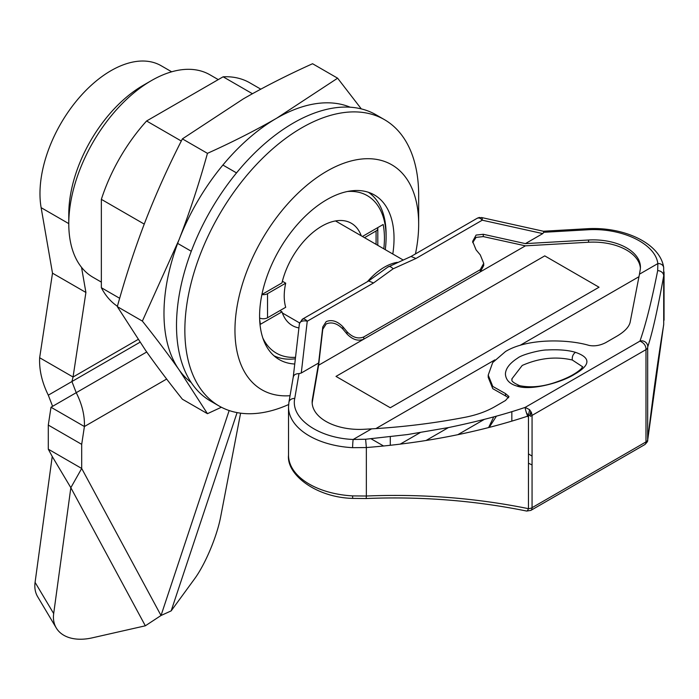 <?xml version="1.0" encoding="UTF-8"?>
<svg xmlns="http://www.w3.org/2000/svg" width="699" height="699" viewBox="0 0 699 699"><rect width="100%" height="100%" fill="white"/><g stroke="black" fill="none" stroke-linecap="round" stroke-linejoin="round"><path stroke-width="1.05" d="M368.39 192.277A94.479 54.548 -60 0 1 386.101 234.366L386.101 237.258A90.931 52.504 -60 0 1 385.271 249.665M347.429 191.5A90.931 52.504 -60 0 1 386.101 237.258M295.354 358.779A94.479 54.548 -60 0 1 273.999 355.782M295.52 357.32A90.931 52.504 -60 0 1 262.833 338.019M259.644 319.111A88.572 51.132 120 0 0 260.439 324.275L281.977 311.841A59.048 34.094 120 0 0 292.278 325.524A59.048 34.094 120 0 0 298.919 327.918M361.243 235.79A59.048 34.094 120 0 0 351.326 223.252A59.048 34.094 120 0 0 281.977 282.92L261.924 294.497M383.803 248.818A88.572 51.132 120 0 0 383.166 224.493L362.423 236.472M281.977 311.841L279.888 310.636M191.22 382.563A159.424 92.041 -60 0 1 179.084 369.806L207.454 413.686L221.382 407.246M142.369 321.094C156.087 338.307 168.328 354.542 179.084 369.806A159.424 92.041 -60 0 1 179.084 239.626L142.369 321.094L117.31 306.634C125.619 276.612 135.073 247.848 145.68 220.342C156.34 193.029 168.573 165.873 182.395 138.883L243.313 98.891C264.572 86.667 287.665 74.95 312.567 63.731L337.617 78.192L276.708 118.183C255.249 130.503 232.164 142.229 207.454 153.343C199.18 183.26 189.726 212.015 179.084 239.626A159.424 92.041 -60 0 1 276.708 118.183A159.424 92.041 -60 0 1 350.199 107.209M361.304 108.895L337.617 78.192M207.454 413.686L182.395 399.225C168.634 381.951 156.393 365.708 145.68 350.514L117.31 306.634M207.454 153.343L182.395 138.883M294.751 364.013A95.064 54.889 -60 0 1 279.285 359.609A95.064 54.889 -60 0 1 264.711 283.427A95.064 54.889 -60 0 1 326.817 199.661A95.064 54.889 -60 0 1 374.349 194.951A95.064 54.889 -60 0 1 392.794 254.008M290.05 395.704A129.9 75.003 -60 0 1 236.9 307.508A129.9 75.003 -60 0 1 326.817 171.211A129.9 75.003 -60 0 1 418.666 224.248A129.9 75.003 -60 0 1 415.451 253.92M418.666 224.248L418.666 195.318A165.331 95.457 120 0 0 384.424 119.634A165.331 95.457 120 0 0 301.758 127.821A165.331 95.457 120 0 0 193.754 273.51A165.331 95.457 120 0 0 219.102 405.997A165.331 95.457 120 0 0 288.635 404.538M384.424 119.634L376.079 114.811A165.331 95.457 120 0 0 293.414 122.998A165.331 95.457 120 0 0 185.401 268.696A165.331 95.457 120 0 0 210.749 401.174L219.102 405.997M101.355 282.108L93.002 277.285A116.916 67.497 -60 0 1 68.782 223.767A116.916 67.497 -60 0 1 151.456 80.577A116.916 67.497 -60 0 1 209.91 74.784L218.263 79.607M68.782 223.767L68.782 214.121A105.103 60.682 -60 0 1 143.103 85.4L151.456 80.577M117.415 306.267A129.9 75.003 -60 0 1 101.355 287.717L101.355 199.346A129.9 75.003 -60 0 1 146.589 120.988L223.121 76.803A129.9 75.003 -60 0 1 249.805 82.823L260.788 89.157M236.524 172.906L222.894 165.043M181.312 141.032L146.589 120.988M101.355 199.346L144.239 224.099M177.651 243.401L191.281 251.264M223.121 76.803L252.435 93.727M119.678 298.298L101.355 287.717M52.233 456.473L70.835 487.701L145.331 625.806L92.207 637.855A47.235 30.171 -30.8 0 1 56.27 627.964L37.667 596.736A47.235 30.171 -30.8 0 1 34.95 583.464A47.235 30.171 -30.8 0 1 35.081 582.354L52.233 456.473L48.292 449.177L48.292 425.071L51.001 407.246L52.6 406.32L48.301 395.171C41.975 382.344 39.092 369.867 39.651 357.739L52.504 273.178L41.127 207.664A100.376 57.956 -60 0 1 39.974 193.632A100.376 57.956 -60 0 1 83.793 92.618A100.376 57.956 -60 0 1 161.146 65.723L171.674 71.805M56.27 627.964A47.235 30.171 -30.8 0 1 53.552 614.692A47.235 30.171 -30.8 0 1 53.683 613.582L70.835 487.701L81.696 468.461L81.696 444.354L48.292 425.071M52.504 273.178L85.907 292.462L81.538 267.341M39.651 357.739L73.054 377.023L85.907 292.462M48.301 395.171L71.927 381.532L73.054 377.023L138.079 339.478M52.6 406.32L76.226 392.689L71.927 381.532L139.957 342.248M48.292 449.177L81.696 468.461L161.023 615.504L171.168 610.882L237.083 412.602M51.001 407.246L84.404 426.53C84.797 415.556 82.071 404.267 76.226 392.689L146.72 351.99M81.696 444.354L84.404 426.53L166.659 379.041M240.596 413.17L220.587 517.225A47.235 10.52 -67.9 0 1 194.689 578.685L171.168 610.882M145.331 625.806L161.023 615.504L229.158 410.531M599.034 287.219L544.757 255.878L336.001 376.403L390.278 407.744L599.034 287.219L544.757 255.878L336.001 376.403L390.278 407.744L599.034 287.219M390.278 445.324L390.278 436.779M425.997 440.527L448.417 427.578L425.997 440.527M282.387 281.251L285.708 283.174A53.141 30.677 120 0 0 284.222 296.079A53.141 30.677 120 0 0 285.708 307.28L267.525 317.774A5.907 3.408 -0 0 1 259.617 318.001M481.567 217.538A5.907 1.547 102.5 0 1 482.266 220.194A5.907 3.408 -120 0 0 478.142 217.931A5.907 3.408 -120 0 0 477.338 218.193L481.567 217.538L543.333 231.229L543.805 232.286L542.756 233.597L482.266 220.194L415.949 258.481L411.029 256.472L477.338 218.193M299.399 324.013A5.907 3.443 6.6 0 1 299.408 323.672A5.907 3.443 6.6 0 1 300.989 321.654A5.907 3.443 6.6 0 1 307.245 321.234L301.269 373.021L318.613 363.008L312.374 399.461A47.235 27.27 180 0 0 312.147 402.143A47.235 27.27 180 0 0 364.03 429.282L371.571 428.854C403.559 427.019 435.023 423.105 465.962 417.111C477.059 414.83 486.644 411.37 494.717 406.731L505.517 400.492L508.968 396.534L505.517 393.607L492.778 386.433L488.217 375.11L492.708 362.545L505.517 351.518C527.396 338.15 567.824 339.076 589.021 345.402C594.447 346.459 600.022 345.542 605.718 342.641L616.518 336.402C624.417 331.815 628.951 327.123 630.122 322.326L639.454 274.191L657.846 263.575A5.907 4.797 -9.4 0 1 663.674 267.429L663.709 324.345L647.667 440.195C648.017 440.999 647.047 442.467 644.758 444.616L644.758 444.616A5.907 3.408 -120 0 0 645.981 441.917L645.981 349.631C646.103 345.822 644.102 342.982 639.952 341.112A5.907 5.627 17.9 0 1 647.755 346.844C652.316 333.187 657.637 309.535 663.709 275.869A5.907 4.876 10 0 0 657.68 270.627C651.625 301.19 645.719 324.686 639.952 341.112L525.15 407.395L529.589 409.675L531.485 412.681L532.061 415.407M663.657 324.974L663.709 324.345A5.907 4.718 9.4 0 1 663.657 324.974L663.657 324.974C658.205 357.713 652.875 396.123 647.667 440.195M532.061 415.066L532.061 507.684A5.907 3.408 60 0 1 530.838 510.392L644.758 444.616M530.48 416.316L645.981 349.631A5.907 3.408 -0 0 0 647.676 347.56L647.676 439.837A5.907 3.408 180 0 1 645.981 441.917L532.061 507.684A5.907 3.408 180 0 1 528.461 508.671C475.704 497.976 421.672 493.756 366.355 496.019L366.355 447.543C424.005 442.974 477.775 432.524 527.658 416.176M663.674 267.429L663.674 267.429C660.083 242.972 623.202 226.301 586.47 228.765L543.333 231.229M657.68 270.627L657.846 263.575C655.435 243.549 621.306 227.341 586.802 229.831A5.907 0.472 -93.3 0 0 586.47 228.765M532.061 464.949L528.461 463.201M496.447 416.123L489.221 427.395M488.618 427.552L493.756 416.866M517.024 386.093C531.065 391.169 562.372 382.204 574.753 374.148C590.707 364.965 590.943 357.696 575.478 352.34C568.313 350.164 558.851 349.369 547.081 349.972C541 349.78 521.917 354.489 517.741 358.054C509.763 363.183 505.648 368.504 505.412 374.026C505.823 379.976 509.693 384.004 517.024 386.093L519.672 385.673C508.138 380.544 513.162 379.557 511.834 378.945L522.214 365.455C539.095 358.019 555.801 356.202 572.315 360.02L582.695 366.844M528.461 453.869L532.061 456.132M371.047 438.771L383.611 446.023M420.073 432.672L400.134 444.18M415.949 258.481L393.153 268.8L373.554 282.955L368.635 280.954L302.317 319.233A5.907 3.408 60 0 1 303.13 318.971A5.907 3.408 60 0 1 307.245 321.234L373.554 282.955M318.613 363.008L322.781 326.94L326.18 321.619C331.745 319.347 337.311 321.068 342.886 326.783L347.053 331.78C352.628 337.495 358.194 339.216 363.76 336.944L480.257 269.683L483.717 263.348L480.257 254.873L476.08 249.875L472.629 241.408L476.08 235.074L483.271 234.279L525.403 243.619L542.756 233.597M483.271 234.279L483.271 236.594L476.08 237.389L472.699 242.588M342.886 326.783L342.886 329.063C337.311 323.375 331.745 321.662 326.18 323.943L322.781 329.255L322.781 326.94M312.182 403.253A47.235 27.27 180 0 1 312.374 401.689L318.613 365.228L480.257 271.902L483.717 265.585L483.717 263.348M342.886 329.063L347.053 334.043C352.628 339.731 358.194 341.444 363.76 339.164L363.76 336.944M318.613 365.228L322.781 329.255M640.389 268.267A47.235 27.27 -0 0 0 588.549 242.238L588.549 240.01A47.235 27.27 180 0 1 640.433 267.149A47.235 27.27 180 0 1 640.205 269.831L639.454 274.191M483.271 236.594L525.403 245.838L588.549 242.238M525.403 245.838L480.257 271.902L480.257 269.683M488.217 375.11L488.217 377.338L492.769 388.67L505.517 395.905L505.517 393.607M508.619 397.748L505.517 395.905M293.231 377.137L288.923 402.274A5.907 4.797 9.7 0 1 294.742 398.456C290.417 418.378 318.482 438.081 353.178 439.47L371.571 428.854M293.213 377.556C293.528 375.005 295.459 373.694 298.997 373.624L294.742 398.456M301.269 373.021L298.997 373.624M525.403 243.619L588.549 240.01M377.609 227.699A5.907 3.408 180 0 1 377.81 228.582A5.907 3.408 180 0 1 376.079 230.993L364.511 237.677M285.708 283.174L267.525 293.667L267.525 317.774M261.907 294.567A5.907 3.408 -0 0 0 267.525 293.667M352.855 498.396A5.907 0.463 -86.8 0 1 352.619 495.897L366.355 496.019A5.907 0.55 -92.2 0 1 365.996 498.527L352.855 498.396C316.56 497.618 286.407 474.813 288.521 455.18A70.852 40.909 180 0 0 352.619 495.897M531.485 412.681L529.842 415.617L530.829 411.344M529.589 409.675L528.461 415.398L529.431 415.433M527.867 416.665A5.907 0.62 -108.1 0 1 527.474 415.704A5.907 0.62 -108.1 0 1 527.334 415.355A5.907 0.62 -108.1 0 1 527.02 414.516A5.907 0.62 -108.1 0 1 526.382 412.637A5.907 0.62 -108.1 0 1 525.15 407.395C503.097 414.857 477.522 421.584 448.426 427.578L407.508 434.56L365.621 439.243L353.178 439.47A5.907 0.463 -86.8 0 0 352.619 447.683A70.852 40.909 180 0 1 288.521 406.967L288.521 455.18M526.382 412.637L527.998 414.795M527.334 415.355L527.78 416.141M365.621 439.243L366.355 447.543L352.619 447.683M41.127 207.664L68.782 223.628M35.081 582.354L53.683 613.582M367.464 281.627A53.141 30.677 -60 0 1 383.672 267.603A53.141 30.677 -60 0 1 397.338 262.343M478.142 217.931A5.907 4.675 -96.5 0 1 479.619 217.441M647.676 347.56L647.755 346.844M530.838 510.392L526.679 511.056A5.907 1.503 -78.2 0 0 528.461 508.671L528.461 416.045M586.802 229.831L543.805 232.286M484.363 419.365L457.819 434.691M393.153 268.8C390.846 266.485 389.063 265.926 387.805 267.123L411.029 256.472M494.875 359.889L375.87 428.592M639.035 276.664L520.03 345.367M312.374 399.461L312.374 401.689M303.13 318.971A5.907 4.675 83.5 0 0 300.989 321.654M347.053 331.78L347.053 334.043M376.079 244.362L376.079 230.993M575.478 352.34C573.023 354.131 571.965 356.691 572.315 360.02M527.02 414.516L527.797 415.748M299.548 322.903L282.361 312.977M664.05 271.937L664.05 320.221M511.834 411.632L511.834 421.121M302.317 319.233L299.408 323.672L293.248 377.049M377.81 245.358L377.81 228.582M368.635 280.954L388.225 266.8M403.174 260.002L335.503 220.936M519.672 385.673C531.188 388.006 543.813 386.652 557.549 381.602C568.034 377.906 575.897 373.659 581.166 368.871L582.704 366.748M526.679 511.056C474.42 500.467 420.859 496.29 365.996 498.527M288.923 402.274L288.521 406.967"/></g></svg>
